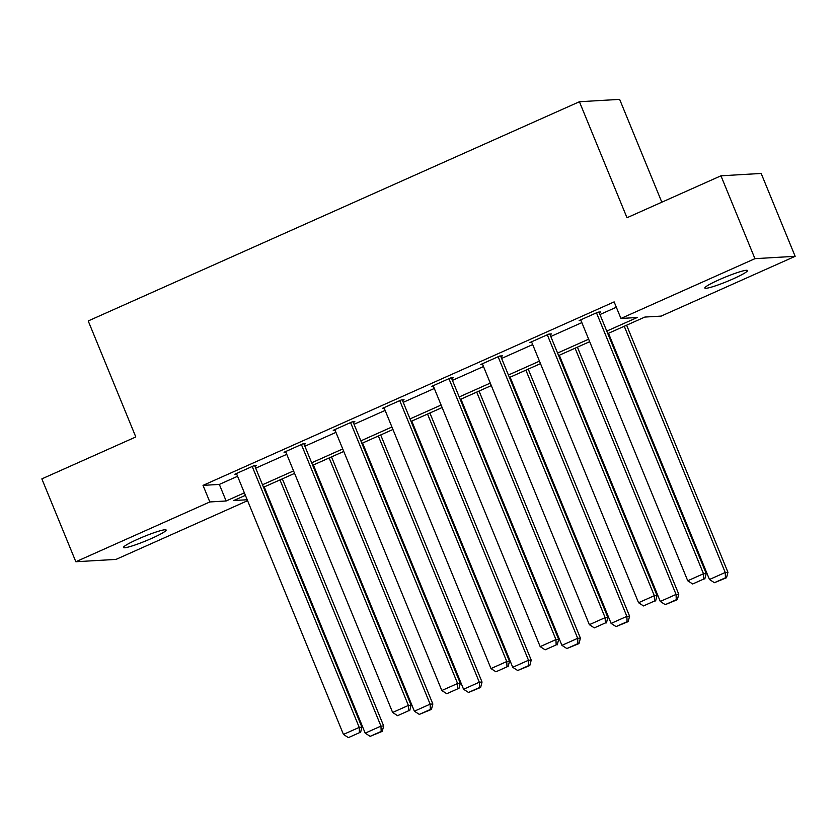 <?xml version="1.0" encoding="UTF-8"?>
<svg xmlns="http://www.w3.org/2000/svg" width="837" height="837" viewBox="0 0 837 837"><rect width="100%" height="100%" fill="white"/><g stroke="black" fill="none" stroke-linecap="round" stroke-linejoin="round"><path stroke-width="1.26" d="M137.854 539.164A23.049 2.365 -22.3 0 1 166.134 530.009A23.049 2.365 -22.3 0 1 151.769 538.348A23.049 2.365 -22.3 0 1 123.489 547.503A23.049 2.365 -22.3 0 1 137.854 539.164M719.213 279.704A23.049 2.365 -22.3 0 1 747.493 270.55A23.049 2.365 -22.3 0 1 733.128 278.888A23.049 2.365 -22.3 0 1 704.848 288.043A23.049 2.365 -22.3 0 1 719.213 279.704M661.816 202.198L619.642 99.373L579.413 101.737L88.22 320.948L135.803 436.956L41.85 478.879L75.832 561.742L209.825 501.949L226.126 500.986L244.373 492.847M579.413 101.737L626.997 217.735L720.95 175.812L761.168 173.447L795.15 256.31L661.157 316.104L644.856 317.066L607.788 333.607M247.585 500.683L116.05 559.388L75.832 561.742M606.762 331.107L637.239 317.505L620.939 318.468L614.138 301.895L203.025 485.376L219.336 484.414L237.582 476.274M255.693 468.186L286.756 454.324M304.877 446.236L335.94 432.373M354.061 424.286L385.125 410.423M403.246 402.335L434.309 388.473M452.419 380.385L483.493 366.522M501.604 358.435L532.677 344.572M550.788 336.484L581.851 322.622M599.972 314.534L616.335 307.231M599.208 312.672L600.778 311.96L598.057 312.128L579.141 320.571L580.972 320.456M550.024 334.622L551.593 333.911L548.884 334.078L529.967 342.521L531.788 342.406M500.84 356.572L502.42 355.861L499.699 356.028L480.783 364.472L482.604 364.357M451.656 378.523L453.235 377.811L450.515 377.979L431.599 386.422L433.42 386.307M402.471 400.473L404.051 399.762L401.331 399.929L382.415 408.362L384.235 408.257M353.287 422.423L354.867 421.712L352.147 421.879L333.231 430.312L335.051 430.208M304.113 444.363L305.683 443.662L302.963 443.819L284.046 452.262L285.877 452.158M254.929 466.314L256.499 465.613L253.789 465.77L234.873 474.213L236.693 474.108M720.95 175.812L754.932 258.664L795.15 256.31M203.025 485.376L209.825 501.949M620.939 318.468L754.932 258.664M262.494 484.759L293.557 470.896M311.667 462.809L342.741 448.946M360.852 440.858L391.925 426.996M410.036 418.908L441.099 405.045M459.22 396.958L490.283 383.095M508.404 375.007L539.467 361.145M557.588 353.057L588.652 339.194M245.398 495.337L233.743 500.536L247.208 499.752M589.677 341.684L558.603 355.558M540.493 363.635L509.43 377.508M491.309 385.585L460.245 399.458M442.124 407.535L411.061 421.409M392.94 429.486L361.877 443.348M343.766 451.436L312.693 465.299M294.582 473.386L263.509 487.249M219.336 484.414L226.126 500.986M596.488 312.829L703.488 573.743L706.208 573.575L598.957 312.075M580.721 319.86L687.732 580.773L703.488 573.743L703.708 579.058L692.68 583.975L703.708 579.058M706.208 573.575L704.796 578.995M692.68 583.975L687.732 580.773M624.256 326.252L725.229 572.466L709.473 579.497L608.489 333.293M725.449 577.781L714.421 582.698L726.537 577.718L725.449 577.781L725.229 572.466L727.949 572.299L626.61 325.206M709.473 579.497L714.421 582.698M726.537 577.718L727.949 572.299M547.304 334.779L654.314 595.693L657.024 595.525L549.773 334.026M531.537 341.81L638.547 602.724L654.314 595.693L654.524 601.008L643.496 605.925L654.524 601.008M657.024 595.525L655.612 600.945M643.496 605.925L638.547 602.724M498.12 356.729L605.13 617.643L607.85 617.476L500.599 355.976M482.353 363.76L589.363 624.674L605.13 617.643L605.35 622.958L594.312 627.876L605.35 622.958M607.85 617.476L606.438 622.895M594.312 627.876L589.363 624.674M575.071 348.202L676.055 594.416L660.288 601.447L559.315 355.244M676.265 599.731L665.237 604.649L677.353 599.669L676.265 599.731L676.055 594.416L678.765 594.249L577.425 347.156M660.288 601.447L665.237 604.649M677.353 599.669L678.765 594.249M525.887 370.153L626.871 616.367L611.104 623.398L510.131 377.194M627.091 621.682L616.053 626.599L628.179 621.619L627.091 621.682L626.871 616.367L629.591 616.199L528.241 369.107M611.104 623.398L616.053 626.599M628.179 621.619L629.591 616.199M448.935 378.68L555.946 639.583L558.666 639.426L451.415 377.926M433.179 385.711L540.179 646.624L555.946 639.583L556.166 644.908L545.128 649.826L556.166 644.908M558.666 639.426L557.254 644.835M545.128 649.826L540.179 646.624M399.751 400.63L506.762 661.533L509.482 661.376L402.231 399.877M383.995 407.661L490.995 668.575L506.762 661.533L506.981 666.859L495.943 671.776L506.981 666.859M509.482 661.376L508.069 666.786M495.943 671.776L490.995 668.575M350.577 422.58L457.577 683.484L460.298 683.327L353.047 421.827M334.81 429.611L441.821 690.525L457.577 683.484L457.797 688.799L446.759 693.727L457.797 688.799M460.298 683.327L458.885 688.736M446.759 693.727L441.821 690.525M476.713 392.103L577.687 638.307L561.92 645.348L460.946 399.144M577.907 643.632L566.869 648.549L578.995 643.569L577.907 643.632L577.687 638.307L580.407 638.15L479.057 391.057M561.92 645.348L566.869 648.549M578.995 643.569L580.407 638.15M427.529 414.053L528.503 660.257L512.736 667.298L411.762 421.084M528.722 665.582L517.684 670.5L529.811 665.509L528.722 665.582L528.503 660.257L531.223 660.1L429.883 413.007M512.736 667.298L517.684 670.5M529.811 665.509L531.223 660.1M378.345 436.004L479.319 682.207L463.562 689.249L362.578 443.035M479.538 687.533L468.5 692.45L480.626 687.459L479.538 687.533L479.319 682.207L482.039 682.05L380.699 434.958M463.562 689.249L468.5 692.45M480.626 687.459L482.039 682.05M301.393 444.531L408.393 705.434L411.113 705.277L303.862 443.767M285.626 451.561L392.637 712.475L408.393 705.434L408.613 710.749L397.585 715.677L408.613 710.749M411.113 705.277L409.701 710.686M397.585 715.677L392.637 712.475M329.161 457.954L430.134 704.158L414.378 711.199L313.394 464.985M430.354 709.473L419.327 714.4L431.442 709.41L430.354 709.473L430.134 704.158L432.855 704.001L331.515 456.908M414.378 711.199L419.327 714.4M431.442 709.41L432.855 704.001M252.209 466.481L359.219 727.384L361.929 727.227L254.678 465.717M236.442 473.512L343.452 734.426L359.219 727.384L359.429 732.699L348.401 737.627L359.429 732.699M361.929 727.227L360.517 732.637M348.401 737.627L343.452 734.426M279.976 479.904L380.961 726.108L365.194 733.149L264.22 486.935M381.17 731.423L370.142 736.351L382.258 731.36L381.17 731.423L380.961 726.108L383.67 725.951L282.331 478.858M365.194 733.149L370.142 736.351M382.258 731.36L383.67 725.951"/></g></svg>
